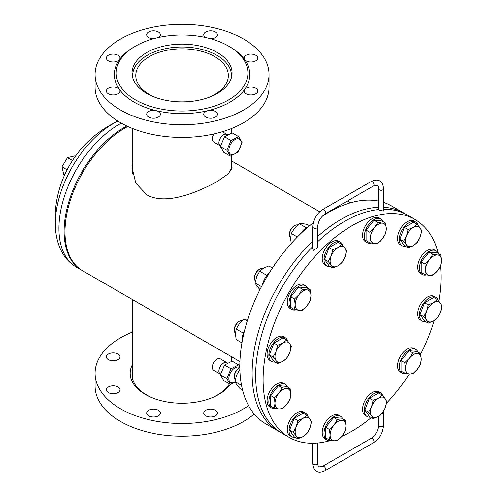<?xml version="1.0" encoding="UTF-8"?>
<svg xmlns="http://www.w3.org/2000/svg" width="497" height="497" viewBox="0 0 497 497"><rect width="100%" height="100%" fill="white"/><g stroke="black" fill="none" stroke-linecap="round" stroke-linejoin="round"><path stroke-width="0.75" d="M231.447 164.874L232.068 167.321L228.378 173.739L217.419 181.43C197.93 192.171 165.942 205.808 146.69 194.756L135.724 183.002L132.047 167.321L132.668 160.761M127.816 126.462A84.807 48.961 120 0 0 124.946 128.04A84.807 48.961 120 0 0 69.543 202.77A84.807 48.961 120 0 0 82.545 270.728L239.921 361.586M132.084 168.992L132.668 164.016M231.447 168.359L231.764 169.061M132.668 171.235A49.389 28.515 120 0 0 132.295 171.546M207.51 97.859A46.283 26.72 0 0 0 228.34 75.538A46.283 26.72 0 0 0 214.785 56.639A46.283 26.72 0 0 0 164.345 50.849A46.283 26.72 0 0 0 135.774 75.538A46.283 26.72 0 0 0 149.33 94.436A46.283 26.72 0 0 0 156.605 97.859M231.211 78.327A49.389 28.515 0 0 0 231.447 75.538A49.389 28.515 0 0 0 216.984 55.372A49.389 28.515 0 0 0 163.153 49.191A49.389 28.515 0 0 0 132.668 75.538A49.389 28.515 0 0 0 132.904 78.327M82.111 270.467A84.807 48.961 -60 0 1 81.663 270.219A84.807 48.961 -60 0 1 68.667 202.267A84.807 48.961 -60 0 1 124.07 127.53A84.807 48.961 -60 0 1 126.841 126.008M55.31 223.843A81.769 47.209 -60 0 1 113.13 123.697A81.769 47.209 -60 0 1 117.957 121.144A108.197 108.197 0 0 0 55.77 231.962L55.77 231.962A81.769 47.209 -60 0 1 55.31 223.843M55.788 232.105A81.769 47.209 -60 0 1 55.77 231.962C57.932 248.537 64.834 260.291 76.482 267.224A84.807 48.961 -60 0 1 63.486 199.272A84.807 48.961 -60 0 1 118.882 124.542A84.807 48.961 -60 0 1 121.361 123.169M257.247 56.54A6.834 3.945 0 0 0 249.6 54.179A6.834 3.945 0 0 0 244.102 58.05A6.834 3.945 0 0 0 244.623 59.559A6.834 3.945 0 0 0 252.265 61.92A6.834 3.945 0 0 0 257.769 58.05A6.834 3.945 0 0 0 257.247 56.54M210.473 38.704A6.834 3.945 0 0 0 217.419 34.759A6.834 3.945 0 0 0 216.903 33.249A6.834 3.945 0 0 0 209.256 30.889A6.834 3.945 0 0 0 203.751 34.759A6.834 3.945 0 0 0 204.273 36.269A6.834 3.945 0 0 0 205.702 37.517M158.413 37.517A6.834 3.945 0 0 0 160.363 34.759A6.834 3.945 0 0 0 159.841 33.249A6.834 3.945 0 0 0 152.194 30.889A6.834 3.945 0 0 0 146.69 34.759A6.834 3.945 0 0 0 147.211 36.269A6.834 3.945 0 0 0 153.641 38.704M119.491 56.54A6.834 3.945 0 0 0 111.844 54.179A6.834 3.945 0 0 0 106.346 58.05A6.834 3.945 0 0 0 106.867 59.559A6.834 3.945 0 0 0 113.179 61.995A6.834 3.945 0 0 0 119.491 59.559A6.834 3.945 0 0 0 120.013 58.05A6.834 3.945 0 0 0 119.491 56.54M135.488 46.115L134.171 46.88A67.716 39.095 0 0 0 119.491 59.559A67.716 39.095 0 0 0 119.491 89.485A6.834 3.945 0 0 0 111.844 87.124A6.834 3.945 0 0 0 106.346 90.994A6.834 3.945 0 0 0 106.867 92.504A6.834 3.945 0 0 0 114.509 94.865A6.834 3.945 0 0 0 120.013 90.994A6.834 3.945 0 0 0 119.491 89.485A67.716 39.095 0 0 0 156.139 110.645A6.834 3.945 0 0 0 146.69 114.291A6.834 3.945 0 0 0 147.211 115.801A6.834 3.945 0 0 0 154.859 118.162A6.834 3.945 0 0 0 160.363 114.291A6.834 3.945 0 0 0 159.841 112.782A6.834 3.945 0 0 0 156.139 110.645A67.716 39.095 0 0 0 207.97 110.645A6.834 3.945 0 0 0 203.751 114.291A6.834 3.945 0 0 0 204.273 115.801A6.834 3.945 0 0 0 211.921 118.162A6.834 3.945 0 0 0 217.419 114.291A6.834 3.945 0 0 0 216.903 112.782A6.834 3.945 0 0 0 207.97 110.645A67.716 39.095 0 0 0 244.623 89.485A6.834 3.945 0 0 0 244.102 90.994A6.834 3.945 0 0 0 244.623 92.504A6.834 3.945 0 0 0 252.265 94.865A6.834 3.945 0 0 0 257.769 90.994A6.834 3.945 0 0 0 257.247 89.485A6.834 3.945 0 0 0 250.935 87.05A6.834 3.945 0 0 0 244.623 89.485A67.716 39.095 0 0 0 244.623 59.559A67.716 39.095 0 0 0 229.943 46.88L228.626 46.115A65.852 38.02 0 0 0 135.488 46.115A65.852 38.02 0 0 0 121.212 87.553A65.852 38.02 0 0 0 207.255 108.129A65.852 38.02 0 0 0 242.896 58.453A65.852 38.02 0 0 0 228.626 46.115M95.076 74.525L95.076 87.205A86.981 50.216 0 0 0 101.699 106.42A86.981 50.216 0 0 0 199.024 136.458A86.981 50.216 0 0 0 269.032 87.205L269.032 74.525A86.981 50.216 0 0 0 262.416 55.304A86.981 50.216 0 0 0 165.091 25.272A86.981 50.216 0 0 0 95.076 74.525A86.981 50.216 0 0 0 101.699 93.74A86.981 50.216 0 0 0 199.024 123.772A86.981 50.216 0 0 0 269.032 74.525M228.26 61.951A50.011 28.876 0 0 0 172.297 44.68A50.011 28.876 0 0 0 132.047 73.003A50.011 28.876 0 0 0 135.849 84.049A50.011 28.876 0 0 0 191.811 101.32A50.011 28.876 0 0 0 232.068 73.003A50.011 28.876 0 0 0 228.26 61.951M213.201 416.716A6.834 3.945 0 0 0 217.419 413.069A6.834 3.945 0 0 0 207.97 409.429A6.834 3.945 0 0 0 203.751 413.069A6.834 3.945 0 0 0 213.201 416.716M156.139 416.716A6.834 3.945 0 0 0 160.363 413.069A6.834 3.945 0 0 0 150.914 409.429A6.834 3.945 0 0 0 146.69 413.069A6.834 3.945 0 0 0 156.139 416.716M115.795 393.425A6.834 3.945 0 0 0 120.013 389.778A6.834 3.945 0 0 0 110.564 386.132A6.834 3.945 0 0 0 106.346 389.778A6.834 3.945 0 0 0 115.795 393.425M115.795 360.48A6.834 3.945 0 0 0 120.013 356.834A6.834 3.945 0 0 0 110.564 353.187A6.834 3.945 0 0 0 106.346 356.834A6.834 3.945 0 0 0 115.795 360.48M248.556 405.67A86.981 50.216 180 0 1 215.344 419.698A86.981 50.216 180 0 1 95.076 373.303A86.981 50.216 180 0 1 132.668 331.971M254.209 414.032A86.981 50.216 180 0 1 215.344 432.384A86.981 50.216 180 0 1 95.076 385.989L95.076 373.303M230.254 384.38A51.874 29.95 180 0 1 209.989 398.544A51.874 29.95 180 0 1 201.906 400.973A51.874 29.95 180 0 1 154.126 398.544A51.874 29.95 180 0 1 132.668 364.146M229.403 383.889A50.011 28.876 180 0 1 209.479 398.731M154.635 398.731A50.011 28.876 180 0 1 132.047 374.583A50.011 28.876 180 0 1 132.668 370.048M313.203 222.83A125.809 72.637 120 0 0 242.859 337.991A125.809 72.637 120 0 0 265.883 423.922L278.183 431.023A125.809 72.637 120 0 0 279.966 431.992M312.681 241.126A125.809 72.637 120 0 0 255.16 345.092A125.809 72.637 120 0 0 278.183 431.023M405.72 214.176A125.809 72.637 120 0 0 403.986 213.114L391.686 206.013A125.809 72.637 120 0 0 383.547 202.397M378.577 201.099A125.809 72.637 120 0 0 322.174 216.344M403.986 213.114A125.809 72.637 120 0 0 383.547 207.286M378.577 207.268A125.809 72.637 120 0 0 317.651 236.51M227.458 134.836A6.616 3.821 120 0 0 226.88 134.358A6.616 3.821 120 0 0 221.78 136.128A6.616 3.821 120 0 0 218.891 142.788A6.616 3.821 120 0 0 220.264 145.82L213.673 142.012A6.616 3.821 -60 0 1 212.3 138.986A6.616 3.821 -60 0 1 213.946 133.923M220.575 137.669A6.616 3.821 -60 0 1 219.978 138.7M220.264 145.82A6.616 3.821 120 0 0 220.6 145.975M227.85 135.06L226.818 134.463A6.492 3.746 120 0 0 221.817 136.203A6.492 3.746 120 0 0 218.978 142.738A6.492 3.746 120 0 0 220.326 145.708L220.637 145.888M220.264 374.092L213.673 370.284A6.616 3.821 -60 0 1 212.3 367.258A6.616 3.821 -60 0 1 215.189 360.598A6.616 3.821 -60 0 1 220.289 358.822L226.88 362.63A6.616 3.821 120 0 0 221.78 364.4A6.616 3.821 120 0 0 218.891 371.06A6.616 3.821 120 0 0 220.264 374.092A6.616 3.821 120 0 0 220.6 374.247M227.458 363.108A6.616 3.821 120 0 0 226.88 362.63M220.575 365.941A6.616 3.821 -60 0 1 219.978 366.972M227.85 363.332L226.818 362.735A6.492 3.746 120 0 0 221.817 364.475A6.492 3.746 120 0 0 218.978 371.011A6.492 3.746 120 0 0 220.326 373.98L220.637 374.16M331.095 440.348A125.809 72.637 -60 0 1 289.167 437.366A125.809 72.637 -60 0 1 266.137 351.435A125.809 72.637 -60 0 1 329.045 242.48A125.809 72.637 -60 0 1 414.97 219.457A125.809 72.637 -60 0 1 438.342 253.538M440.485 266.013A125.809 72.637 -60 0 1 438.795 301.213M434.179 320.522A125.809 72.637 -60 0 1 420.686 354.168M409.323 373.98A125.809 72.637 -60 0 1 386.56 403.179M317.651 241.766A125.809 72.637 -60 0 1 321.578 238.169A125.809 72.637 -60 0 1 378.577 209.548M383.547 209.256A125.809 72.637 -60 0 1 407.503 215.145L414.97 219.457M371.309 417.592A125.809 72.637 -60 0 1 341.893 436.335M289.167 437.366L281.7 433.055A125.809 72.637 -60 0 1 312.681 246.649M231.627 154.567A8.697 5.02 120 0 0 240.144 147.59A8.697 5.02 120 0 0 238.355 138.793A8.697 5.02 120 0 0 229.844 145.77A8.697 5.02 120 0 0 231.627 154.567M230.297 156.133L237.895 152.231L242.058 142.471L238.622 136.619L231.024 140.521L226.862 150.28L230.297 156.133L223.805 152.38L220.364 146.528L224.526 136.768L232.124 132.867L238.622 136.619M224.526 136.768L231.024 140.521M220.364 146.528L226.862 150.28M239.678 367.65A8.697 5.02 120 0 0 238.355 367.066A8.697 5.02 120 0 0 229.844 374.042A8.697 5.02 120 0 0 231.627 382.839A8.697 5.02 120 0 0 235.1 381.994M239.827 366.618L238.622 364.891L231.024 368.793L226.862 378.552L230.297 384.405L235.218 382.268M230.297 384.405L223.805 380.652L220.364 374.8L224.526 365.04L232.124 361.139L238.622 364.891M224.526 365.04L231.024 368.793M220.364 374.8L226.862 378.552M64.616 174.876L63.722 174.354L61.951 166.83L67.48 157.599L74.774 155.896L75.376 156.244M67.076 169.788L61.951 166.83M72.475 160.488L67.48 157.599M289.496 234.702L289.496 233.938A6.523 3.765 -60 0 1 294.106 225.949L294.764 225.57A7.455 4.305 120 0 0 289.496 234.702A7.455 4.305 120 0 0 290.602 237.796M297.722 224.911A7.455 4.305 120 0 0 294.764 225.57M331.188 265.162A11.182 6.455 -60 0 1 330.132 261.205A11.182 6.455 -60 0 1 331.188 256.03L328.2 261.503L331.188 265.162L332.766 268.001L338.035 265.771L341.899 262.727L344.887 257.253L346.459 250.96L344.887 248.121A11.182 6.455 -60 0 1 344.887 257.253A11.182 6.455 -60 0 1 338.035 265.771A11.182 6.455 -60 0 1 331.188 265.162M332.766 268.001L329.076 265.87L324.51 259.378L329.076 247.612L338.208 242.337L341.899 244.468L338.035 247.512A11.182 6.455 -60 0 1 344.887 248.121L341.899 244.468M324.51 259.378L328.2 261.503M331.188 256.03A11.182 6.455 -60 0 1 338.035 247.512L332.766 249.736L331.188 256.03M329.076 247.612L332.766 249.736M291.298 244.058L290.59 238.38L291.298 233.515L297.355 237.013M291.298 233.515L294.547 228.191L299.206 223.681L302.456 223.625L307.115 224.383L309.544 225.787M305.984 228.017L306.407 227.738M299.206 223.681L306.14 227.682M342.924 245.642A13.667 7.89 120 0 0 340.476 242.269A13.667 7.89 120 0 0 329.946 245.928A13.667 7.89 120 0 0 323.982 259.683A13.667 7.89 120 0 0 326.809 265.938A13.667 7.89 120 0 0 330.201 266.522M340.476 242.269L338.718 241.256A13.667 7.89 120 0 0 328.188 244.915A13.667 7.89 120 0 0 322.224 258.67A13.667 7.89 120 0 0 325.05 264.926L326.809 265.938M308.457 226.7A13.667 7.89 120 0 0 300.455 233.95M254.539 278.19L254.539 277.425A6.523 3.765 -60 0 1 259.148 269.436L259.807 269.057A7.455 4.305 120 0 0 254.539 278.19A7.455 4.305 120 0 0 255.241 280.824A7.455 4.305 120 0 0 255.446 281.078M263.043 268.467A7.455 4.305 120 0 0 259.807 269.057M299.126 310.314A11.182 6.455 -60 0 1 296.231 308.643A11.182 6.455 -60 0 1 295.175 304.692L294.466 309.556L299.126 310.314L302.375 310.265L307.034 305.754L310.283 300.424L310.985 295.56L310.283 289.881L307.034 289.937A11.182 6.455 -60 0 1 310.985 295.56A11.182 6.455 -60 0 1 307.034 305.754A11.182 6.455 -60 0 1 299.126 310.314M294.466 309.556L290.782 307.426L290.782 296.883L298.685 287.049L306.593 287.751L310.283 289.881M298.685 287.049L302.375 289.173L299.126 294.504A11.182 6.455 -60 0 1 307.034 289.937L302.375 289.173M295.175 304.692A11.182 6.455 -60 0 1 299.126 294.504L294.466 299.014L295.175 304.692M290.782 296.883L294.466 299.014M234.354 330.207L234.354 329.443A6.523 3.765 -60 0 1 238.97 321.453L239.629 321.074A7.455 4.305 120 0 0 234.354 330.207A7.455 4.305 120 0 0 235.46 333.294M242.579 320.416A7.455 4.305 120 0 0 242.263 320.366A7.455 4.305 120 0 0 239.629 321.074M282.899 361.276A11.182 6.455 -60 0 1 278.947 362.332A11.182 6.455 -60 0 1 276.052 360.66L277.624 363.5L282.899 361.276L286.757 358.231L289.745 352.752L291.323 346.465L289.745 343.626L286.757 339.967L282.899 343.011A11.182 6.455 -60 0 1 289.745 343.626A11.182 6.455 -60 0 1 289.745 352.752A11.182 6.455 -60 0 1 282.899 361.276M277.624 363.5L273.94 361.375L269.374 354.877L273.94 343.11L283.073 337.842L286.757 339.967M273.94 343.11L277.624 345.241L276.052 351.528A11.182 6.455 -60 0 1 282.899 343.011L277.624 345.241M276.052 360.66A11.182 6.455 -60 0 1 276.052 351.528L273.064 357.008L276.052 360.66M269.374 354.877L273.064 357.008M234.354 376.813L234.354 376.049A6.523 3.765 -60 0 1 238.97 368.06L239.629 367.681A7.455 4.305 120 0 0 234.354 376.813A7.455 4.305 120 0 0 235.261 379.702M239.834 367.569A7.455 4.305 120 0 0 239.629 367.681L238.97 368.06M286.85 404.378A11.182 6.455 -60 0 1 282.899 407.882A11.182 6.455 -60 0 1 278.947 408.944L282.19 408.888L286.85 404.378L290.099 399.048L290.807 394.183L290.099 388.505L286.85 388.561L282.19 387.803L278.947 393.127A11.182 6.455 -60 0 1 286.85 388.561A11.182 6.455 -60 0 1 290.807 394.183A11.182 6.455 -60 0 1 286.85 404.378M274.282 408.18L278.947 408.944A11.182 6.455 -60 0 1 274.99 403.315L274.282 408.18L270.598 406.049L270.598 395.506L278.506 385.672L282.19 387.803M270.598 395.506L274.282 397.637L274.99 403.315A11.182 6.455 -60 0 1 278.947 393.127L274.282 397.637M278.506 385.672L286.415 386.38L290.099 388.505M309.929 428.072A11.182 6.455 -60 0 1 307.034 433.086A11.182 6.455 -60 0 1 303.083 436.596L306.941 433.552L309.929 428.072L311.507 421.785L309.929 418.946L306.941 415.287L303.083 418.331L297.809 420.561L296.231 426.855A11.182 6.455 -60 0 1 303.083 418.331A11.182 6.455 -60 0 1 309.929 418.946A11.182 6.455 -60 0 1 309.929 428.072M297.809 438.82L303.083 436.596A11.182 6.455 -60 0 1 296.231 435.981L297.809 438.82L294.125 436.695L289.558 430.197L294.125 418.431L297.809 420.561M289.558 430.197L293.242 432.328L296.231 435.981A11.182 6.455 -60 0 1 296.231 426.855L293.242 432.328M294.125 418.431L303.251 413.162L306.941 415.287M345.943 426.022A11.182 6.455 -60 0 1 344.887 431.197A11.182 6.455 -60 0 1 341.992 436.211L345.241 430.887L345.943 426.022L345.241 420.344L341.992 420.394L337.333 419.636L334.083 424.96L329.424 429.47L330.132 435.148A11.182 6.455 -60 0 1 334.083 424.96A11.182 6.455 -60 0 1 341.992 420.394A11.182 6.455 -60 0 1 345.943 426.022M329.424 440.013L334.083 440.777L337.333 440.721L341.992 436.211A11.182 6.455 -60 0 1 334.083 440.777A11.182 6.455 -60 0 1 330.132 435.148L329.424 440.013L325.734 437.888L325.734 427.345L329.424 429.47M325.734 427.345L333.642 417.505L337.333 419.636M333.642 417.505L341.551 418.213L345.241 420.344M385.25 398.762A11.182 6.455 -60 0 1 386.306 402.719A11.182 6.455 -60 0 1 385.25 407.894L386.828 401.601L385.25 398.762L382.261 395.109L378.403 398.153L373.129 400.377L371.551 406.67L368.563 412.143L371.551 415.803A11.182 6.455 -60 0 1 371.551 406.67A11.182 6.455 -60 0 1 378.403 398.153A11.182 6.455 -60 0 1 385.25 398.762M373.129 418.642L378.403 416.411L382.261 413.367L385.25 407.894A11.182 6.455 -60 0 1 378.403 416.411A11.182 6.455 -60 0 1 371.551 415.803L373.129 418.642L369.445 416.511L364.879 410.019L368.563 412.143M364.879 410.019L369.445 398.252L373.129 400.377M369.445 398.252L378.571 392.978L382.261 395.109M417.312 353.603A11.182 6.455 -60 0 1 420.207 355.274A11.182 6.455 -60 0 1 421.263 359.232L420.555 353.553L417.312 353.603L412.653 352.845L409.404 358.169L404.744 362.68L405.446 368.364L404.744 373.228L409.404 373.986A11.182 6.455 -60 0 1 405.446 368.364A11.182 6.455 -60 0 1 409.404 358.169A11.182 6.455 -60 0 1 417.312 353.603M404.744 362.68L401.054 360.555L401.054 371.097L404.744 373.228M409.404 373.986L412.653 373.93L417.312 369.42A11.182 6.455 -60 0 1 409.404 373.986M401.054 360.555L408.963 350.714L412.653 352.845M408.963 350.714L416.871 351.422L420.555 353.553M421.263 359.232A11.182 6.455 -60 0 1 417.312 369.42L420.555 364.096L421.263 359.232M433.539 302.648A11.182 6.455 -60 0 1 437.49 301.592A11.182 6.455 -60 0 1 440.385 303.263L437.397 299.604L433.539 302.648L428.265 304.878L426.693 311.165L423.699 316.645L426.693 320.298L428.265 323.137L433.539 320.913A11.182 6.455 -60 0 1 426.693 320.298A11.182 6.455 -60 0 1 426.693 311.165A11.182 6.455 -60 0 1 433.539 302.648M423.699 316.645L420.015 314.514L424.581 321.012L428.265 323.137M433.539 320.913L437.397 317.869L440.385 312.389A11.182 6.455 -60 0 1 433.539 320.913M420.015 314.514L424.581 302.748L428.265 304.878M424.581 302.748L433.713 297.479L437.397 299.604M440.385 303.263A11.182 6.455 -60 0 1 440.385 312.389L441.963 306.102L440.385 303.263M429.582 259.546A11.182 6.455 -60 0 1 433.539 256.042A11.182 6.455 -60 0 1 437.49 254.98L432.831 254.222L429.582 259.546L424.923 264.056L425.631 269.734L424.923 274.599L429.582 275.363L432.831 275.307L437.49 270.797A11.182 6.455 -60 0 1 429.582 275.363A11.182 6.455 -60 0 1 425.631 269.734A11.182 6.455 -60 0 1 429.582 259.546M437.49 270.797L440.74 265.473L441.448 260.608A11.182 6.455 -60 0 1 437.49 270.797M424.923 264.056L421.239 261.931L421.239 272.474L424.923 274.599M421.239 261.931L429.147 252.091L432.831 254.222M437.49 254.98A11.182 6.455 -60 0 1 441.448 260.608L440.74 254.924L437.49 254.98M429.147 252.091L437.056 252.799L440.74 254.924M406.509 235.845A11.182 6.455 -60 0 1 409.404 230.832A11.182 6.455 -60 0 1 413.355 227.328L408.087 229.558L406.509 235.845L403.521 241.325L406.509 244.978L408.087 247.817L413.355 245.593L417.219 242.548L420.207 237.069A11.182 6.455 -60 0 1 413.355 245.593A11.182 6.455 -60 0 1 406.509 244.978A11.182 6.455 -60 0 1 406.509 235.845M420.207 237.069L421.779 230.782L420.207 227.943A11.182 6.455 -60 0 1 420.207 237.069M403.521 241.325L399.83 239.194L404.396 245.692L408.087 247.817M399.83 239.194L404.396 227.427L408.087 229.558M413.355 227.328A11.182 6.455 -60 0 1 420.207 227.943L417.219 224.284L413.355 227.328M404.396 227.427L413.529 222.159L417.219 224.284M333.586 203.254A6.523 3.765 -60 0 1 334.469 202.646L335.127 202.267A7.455 4.305 120 0 0 334.183 202.913M336.078 201.819A7.455 4.305 120 0 0 335.127 202.267M329.859 211.144A7.455 4.305 120 0 0 329.859 211.399A7.455 4.305 120 0 0 329.859 211.635M370.495 237.901A11.182 6.455 -60 0 1 371.551 232.726A11.182 6.455 -60 0 1 374.446 227.713L369.787 232.223L370.495 237.901L369.787 242.766L374.446 243.53L377.695 243.474L382.355 238.964L385.604 233.633L386.306 228.769A11.182 6.455 -60 0 1 382.355 238.964A11.182 6.455 -60 0 1 374.446 243.53A11.182 6.455 -60 0 1 370.495 237.901M369.787 242.766L366.103 240.635L366.103 230.092L374.005 220.258L381.913 220.966L385.604 223.091L382.355 223.147A11.182 6.455 -60 0 1 386.306 228.769L385.604 223.091M366.103 230.092L369.787 232.223M374.446 227.713A11.182 6.455 -60 0 1 382.355 223.147L377.695 222.389L374.446 227.713M374.005 220.258L377.695 222.389M259.956 289.633L256.694 285.818L255.116 282.979L261.484 286.651M255.116 282.979L256.694 276.686L259.683 271.213L263.54 268.169L268.815 265.938L272.431 268.026M266.504 275.965L266.616 275.214L267.249 275.009M259.683 271.213L266.616 275.214M241.933 342.893L236.162 339.563L235.454 333.878L236.162 329.02L239.405 323.69L244.064 319.18L247.81 319.173M244.064 319.18L247.233 321.006M243.232 333.667L243.095 333.021L243.685 332.549M236.162 329.02L243.095 333.021M242.511 389.841L239.504 388.101L236.51 384.442L234.938 381.603L236.51 375.316L239.865 369.464M239.504 369.836L239.883 370.06M234.938 381.603L241.542 385.417M331.76 210.585L331.971 210.007M338.258 206.298L339.289 206.901M347.384 201.03L350.491 202.819M307.718 288.403A13.667 7.89 120 0 0 307.059 287.179A13.667 7.89 120 0 0 305.525 285.756A13.667 7.89 120 0 0 292.801 292.137A13.667 7.89 120 0 0 290.316 308.003A13.667 7.89 120 0 0 291.851 309.426A13.667 7.89 120 0 0 296.001 309.861M305.525 285.756L303.766 284.738A13.667 7.89 120 0 0 291.049 291.118A13.667 7.89 120 0 0 288.558 306.991A13.667 7.89 120 0 0 290.099 308.413L291.851 309.426M287.788 341.141A13.667 7.89 120 0 0 285.34 337.767A13.667 7.89 120 0 0 283.34 337.152A13.667 7.89 120 0 0 270.84 347.241A13.667 7.89 120 0 0 271.673 361.443A13.667 7.89 120 0 0 273.673 362.058A13.667 7.89 120 0 0 275.065 362.021M285.34 337.767L283.582 336.755A13.667 7.89 120 0 0 281.582 336.14A13.667 7.89 120 0 0 269.082 346.223A13.667 7.89 120 0 0 269.914 360.431L271.673 361.443M287.539 387.026A13.667 7.89 120 0 0 285.34 384.38A13.667 7.89 120 0 0 278.506 385.057A13.667 7.89 120 0 0 269.579 397.097A13.667 7.89 120 0 0 271.673 408.049A13.667 7.89 120 0 0 275.816 408.484M285.34 384.38L283.582 383.361A13.667 7.89 120 0 0 276.748 384.038A13.667 7.89 120 0 0 267.821 396.084A13.667 7.89 120 0 0 269.914 407.037L271.673 408.049M307.972 416.461A13.667 7.89 120 0 0 305.525 413.088A13.667 7.89 120 0 0 293.857 418.052A13.667 7.89 120 0 0 291.851 436.764A13.667 7.89 120 0 0 295.243 437.341M305.525 413.088L303.766 412.075A13.667 7.89 120 0 0 292.099 417.039A13.667 7.89 120 0 0 290.099 435.751L291.851 436.764M342.675 418.859A13.667 7.89 120 0 0 340.476 416.213A13.667 7.89 120 0 0 325.274 427.302A13.667 7.89 120 0 0 326.809 439.888A13.667 7.89 120 0 0 330.952 440.323M340.476 416.213L338.718 415.2A13.667 7.89 120 0 0 323.516 426.289A13.667 7.89 120 0 0 325.05 438.87L326.809 439.888M383.293 396.283A13.667 7.89 120 0 0 380.839 392.91A13.667 7.89 120 0 0 370.308 396.569A13.667 7.89 120 0 0 364.344 410.323A13.667 7.89 120 0 0 367.171 416.585A13.667 7.89 120 0 0 370.563 417.163M380.839 392.91L379.087 391.897A13.667 7.89 120 0 0 368.55 395.556A13.667 7.89 120 0 0 362.586 409.311A13.667 7.89 120 0 0 365.419 415.567L367.171 416.585M417.996 352.069A13.667 7.89 120 0 0 417.331 350.845A13.667 7.89 120 0 0 415.796 349.422A13.667 7.89 120 0 0 403.079 355.802A13.667 7.89 120 0 0 400.594 371.669A13.667 7.89 120 0 0 402.129 373.098A13.667 7.89 120 0 0 406.273 373.533M415.796 349.422L414.038 348.409A13.667 7.89 120 0 0 401.321 354.79A13.667 7.89 120 0 0 398.836 370.656A13.667 7.89 120 0 0 400.371 372.079L402.129 373.098M438.429 300.778A13.667 7.89 120 0 0 435.981 297.405A13.667 7.89 120 0 0 433.98 296.79A13.667 7.89 120 0 0 421.481 306.879A13.667 7.89 120 0 0 422.313 321.081A13.667 7.89 120 0 0 424.314 321.696A13.667 7.89 120 0 0 425.705 321.658M435.981 297.405L434.223 296.392A13.667 7.89 120 0 0 432.222 295.777A13.667 7.89 120 0 0 419.723 305.86A13.667 7.89 120 0 0 420.555 320.068L422.313 321.081M438.174 253.445A13.667 7.89 120 0 0 435.981 250.799A13.667 7.89 120 0 0 429.147 251.476A13.667 7.89 120 0 0 420.22 263.522A13.667 7.89 120 0 0 422.313 274.474A13.667 7.89 120 0 0 426.457 274.909M435.981 250.799L434.223 249.786A13.667 7.89 120 0 0 427.389 250.463A13.667 7.89 120 0 0 418.462 262.503A13.667 7.89 120 0 0 420.555 273.456L422.313 274.474M418.244 225.458A13.667 7.89 120 0 0 415.796 222.084A13.667 7.89 120 0 0 404.129 227.048A13.667 7.89 120 0 0 402.129 245.76A13.667 7.89 120 0 0 405.521 246.338M415.796 222.084L414.038 221.072A13.667 7.89 120 0 0 402.371 226.036A13.667 7.89 120 0 0 400.371 244.748L402.129 245.76M383.038 221.612A13.667 7.89 120 0 0 380.839 218.966A13.667 7.89 120 0 0 365.637 230.055A13.667 7.89 120 0 0 367.171 242.635A13.667 7.89 120 0 0 371.321 243.07M380.839 218.966L379.087 217.947A13.667 7.89 120 0 0 363.879 229.036A13.667 7.89 120 0 0 365.419 241.623L367.171 242.635M269.399 272.778A13.667 7.89 120 0 0 262.553 284.632M244.456 330.946A13.667 7.89 120 0 0 242.176 341.501M312.681 226.905L312.681 249.065L313.408 250.395L317.651 247.63L317.651 226.905A2.485 1.435 180 0 1 316.117 228.235A2.485 1.435 180 0 1 313.408 227.924A2.485 1.435 180 0 1 312.681 226.905C313.222 219.5 316.564 213.71 322.708 209.535L371.029 181.635C374.8 179.808 377.701 179.603 379.727 181.02C381.969 182.064 383.237 184.679 383.547 188.86L383.547 211.02L379.304 210.318L378.577 209.585L378.577 188.86A2.485 1.435 0 0 0 379.304 189.879A2.485 1.435 0 0 0 382.013 190.189A2.485 1.435 0 0 0 383.547 188.86M383.547 425.351C383.001 432.757 379.658 438.547 373.52 442.721A2.485 1.435 60 0 0 373.899 440.727A2.485 1.435 60 0 0 372.278 438.54A2.485 1.435 60 0 0 371.035 438.416C375.564 435.223 378.08 430.868 378.577 425.351A2.485 1.435 0 0 0 379.304 426.364A2.485 1.435 0 0 0 382.013 426.674A2.485 1.435 0 0 0 383.547 425.351L383.547 411.379M371.035 438.416L322.708 466.316A2.485 1.435 60 0 1 323.951 466.441A2.485 1.435 60 0 1 325.578 468.628A2.485 1.435 60 0 1 325.193 470.622L373.52 442.721M322.708 466.316L318.981 466.931C318.602 467.366 318.161 466.186 317.651 463.397A2.485 1.435 180 0 1 316.117 464.72A2.485 1.435 180 0 1 313.408 464.409A2.485 1.435 180 0 1 312.681 463.397L312.681 443.256M317.651 226.905C318.148 221.389 320.664 217.034 325.193 213.84A2.485 1.435 -120 0 0 325.572 211.852A2.485 1.435 -120 0 0 323.951 209.659A2.485 1.435 -120 0 0 322.708 209.535M325.193 213.84L373.514 185.94A2.485 1.435 -120 0 0 373.899 183.952A2.485 1.435 -120 0 0 372.272 181.759A2.485 1.435 -120 0 0 371.029 181.635M324.721 214.698L324.274 214.443M319.689 211.797L231.447 160.848M231.447 75.538L231.447 77.538M231.447 128.537L231.447 133.215M231.447 155.723L231.447 169.837M132.668 75.538L132.668 77.538M132.668 128.537L132.668 173.95M231.447 361.487L231.447 356.697M132.668 379.118L132.668 299.66M81.663 270.219L76.482 267.224M222.308 131.717L226.88 134.358M325.193 470.622C321.416 472.448 318.521 472.653 316.496 471.237C314.259 470.193 312.986 467.578 312.681 463.397M317.651 463.397L317.651 443.007M378.577 425.351L378.577 416.312M378.577 188.86C378.608 187.344 378.161 186.164 377.242 185.325L373.514 185.94"/></g></svg>
